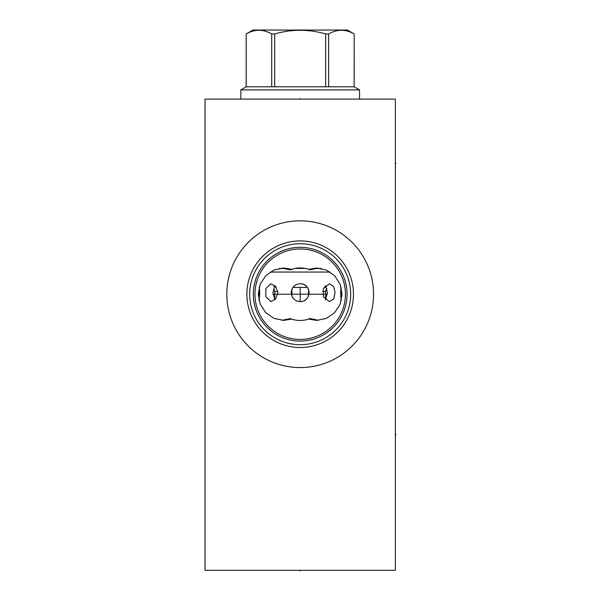<?xml version="1.0" encoding="UTF-8"?>
<svg xmlns="http://www.w3.org/2000/svg" width="601" height="601" viewBox="0 0 601 601"><rect width="100%" height="100%" fill="white"/><g stroke="black" fill="none" stroke-linecap="round" stroke-linejoin="round"><path stroke-width="0.9" d="M395.368 99.112L205.001 99.112L205.001 570.311L395.368 570.311L395.368 99.112M226.817 294.205A73.367 73.367 0 0 1 300.184 220.837A73.367 73.367 0 0 1 373.552 294.205A73.367 73.367 0 0 1 300.184 367.572A73.367 73.367 0 0 1 226.817 294.205M309.913 269.804L318.5 268.084M318.5 320.325L310.139 318.515L307.329 319.484M305.909 319.845L304.482 320.123M303.054 320.318L301.619 320.438M301.619 267.971L303.054 268.091M304.482 268.286L305.909 268.564M307.329 268.925L308.741 269.368M308.689 269.353L316.614 268.008L326.29 269.992L334.569 275.656L340.136 284.168L342.097 294.205L340.136 304.241L334.569 312.753L326.29 318.417L316.614 320.401L308.689 319.063A26.271 26.271 0 0 1 291.673 319.063L283.755 320.401L274.071 318.417L265.792 312.753L260.225 304.241L258.272 294.205L260.225 284.168L265.792 275.656L274.071 269.992L283.755 268.008L291.673 269.353A26.271 26.271 0 0 1 308.689 269.353L310.139 269.894M310.139 318.515L308.689 319.063M281.861 268.084L290.223 269.894L293.04 268.925M294.46 268.564L295.88 268.286M297.315 268.091L298.75 267.971M290.223 269.894L291.673 269.353M290.448 318.605L281.861 320.325M298.75 320.438L297.315 320.318M295.88 320.123L294.46 319.845M293.04 319.484L291.628 319.041M291.673 319.063L290.223 318.515M345.417 294.205A45.233 45.233 0 0 1 300.184 339.437A45.233 45.233 0 0 1 254.952 294.205A45.233 45.233 0 0 1 300.184 248.972A45.233 45.233 0 0 1 345.417 294.205M292.627 338.799L293.123 338.881L292.627 338.799M294.265 339.047L294.911 339.129L294.265 339.047M295.587 339.204L296.308 339.272L295.587 339.204M297.052 339.325L297.811 339.377L297.052 339.325M298.592 339.407L299.388 339.43L298.592 339.407M300.981 339.43L301.77 339.407L300.981 339.43M302.551 339.377L303.317 339.325L302.551 339.377M304.061 339.272L304.775 339.204L304.061 339.272M305.458 339.129L306.097 339.047L305.458 339.129M307.246 338.881L307.735 338.799L307.246 338.881M296.308 249.137L295.587 249.205L296.308 249.137M294.911 249.28L294.265 249.362L294.911 249.28M304.061 249.137L304.775 249.205L304.061 249.137M253.314 294.205A46.87 46.87 0 0 1 300.184 247.334A46.87 46.87 0 0 1 347.047 294.205A46.87 46.87 0 0 1 300.184 341.075A46.87 46.87 0 0 1 253.314 294.205M249.693 294.205A50.484 50.484 0 0 0 300.184 344.696A50.484 50.484 0 0 0 350.668 294.205A50.484 50.484 0 0 0 300.184 243.721A50.484 50.484 0 0 0 249.693 294.205M246.876 294.205A53.301 53.301 0 0 1 300.184 240.903A53.301 53.301 0 0 1 353.486 294.205A53.301 53.301 0 0 1 300.184 347.506A53.301 53.301 0 0 1 246.876 294.205M299.29 301.544L300.184 301.589L300.184 287.428L307.374 287.428M300.222 301.589L300.192 301.589C296.684 301.477 294.047 299.876 292.274 296.789C290.944 294.054 290.944 291.312 292.274 288.578C294.047 285.49 296.684 283.89 300.184 283.77C311.679 283.229 311.679 302.13 300.184 301.589L300.184 287.428L292.988 287.428M299.058 283.845L298.088 284.025M297.097 284.326L296.188 284.716M295.249 285.265L294.475 285.836M293.716 286.549L293.123 287.248M292.567 288.067L291.943 289.291M291.613 290.245L291.395 291.207M291.29 292.191L291.29 293.175M291.395 294.152L291.613 295.121M291.943 296.068L292.567 297.307M293.13 298.126L293.679 298.772M298.096 301.341L299.065 301.522M274.875 285.52L272.929 292.679L274.875 299.846M304.174 300.643L305.098 300.109L304.181 300.643M305.886 299.523L306.638 298.817M307.239 298.119L307.622 297.585M323.346 296.789L323.346 288.578L329.476 283.77L333.585 286.384L335.088 292.679L333.585 298.982L329.476 301.589L323.346 296.789M341.368 300.395L340.842 296.789L341.022 287.06M340.887 288.202L340.782 289.261M340.714 290.208L340.662 291.185M340.639 292.184L340.639 293.183M340.662 294.174L340.714 295.159M340.782 296.113L340.887 297.164M341.03 298.314L341.15 299.17M292.747 287.774L292.454 288.255M291.883 289.254L291.988 296.18M292.454 297.112L292.74 297.585M297.908 301.296L298.72 301.469M259.587 296.105L259.655 295.159M259.7 294.174L259.722 293.183M259.722 292.184L259.7 291.185M259.655 290.208L259.587 289.261M259.309 286.835L259.001 300.395M259.076 299.989L259.211 299.155M259.339 298.306L259.482 297.164M265.837 296.789L265.837 288.578L270.893 283.77L275.686 286.384L277.88 292.679L275.686 298.982L270.893 301.589L265.837 296.789M321.317 268.467L315.345 268.467M305.451 268.467L294.918 268.467M285.024 268.467L279.044 268.467M246.222 86.799L354.147 86.799L354.169 33.964L347.393 30.05L252.968 30.05L246.192 33.964L246.222 86.799L240.828 89.902L359.541 89.902L359.541 99.112M240.828 89.902L240.828 99.112M354.147 86.799L359.541 89.902M246.222 33.964C254.719 29.058 263.215 29.058 271.712 33.964L274.695 33.964C291.688 29.058 308.681 29.058 325.674 33.964L328.657 33.964C337.153 29.058 345.65 29.058 354.147 33.964M271.712 86.799L271.712 33.964M274.695 86.799L274.695 33.964M325.674 86.799L325.674 33.964M328.657 86.799L328.657 33.964M301.199 301.537L302.063 301.394M305.917 299.501L306.615 298.847M306.705 298.75L307.351 297.976M307.915 297.112L308.373 296.18M308.726 295.211L308.959 294.212M309.079 293.19L309.079 292.169M308.959 291.154L308.726 290.155M308.373 289.186L307.915 288.255M307.344 287.383L306.705 286.609M306.6 286.497L305.917 285.858M305.075 285.235L304.181 284.716M303.235 284.311L302.213 284.01M301.822 283.927L301.191 283.83M325.487 299.846L327.44 292.679L325.487 285.52M324.292 286.895L326.32 286.895M274.041 286.895L276.077 286.895M326.275 289.254L326.891 288.442L325.629 291.583L322.549 291.583M326.042 289.69L325.862 290.148M325.734 290.621L325.652 291.102M273.808 288.841L274.74 291.583L274.094 289.254M274.74 299.659L274.74 291.583L274.74 299.659M325.629 299.659L325.629 291.583M308.486 295.917L308.486 291.583L309.027 291.583M300.184 570.311L300.184 570.95L300.184 570.311M395.368 434.621L395.999 434.621M395.368 163.382L395.999 163.382M312.866 294.205L272.989 294.205M287.503 294.205L327.372 294.205M300.184 98.481L300.184 99.112L300.184 98.481M270.21 272.043L330.152 272.043M291.883 291.583L291.342 291.583M277.82 291.583L274.74 291.583M354.169 86.799L354.169 33.964M246.192 86.799L246.192 33.964"/></g></svg>
